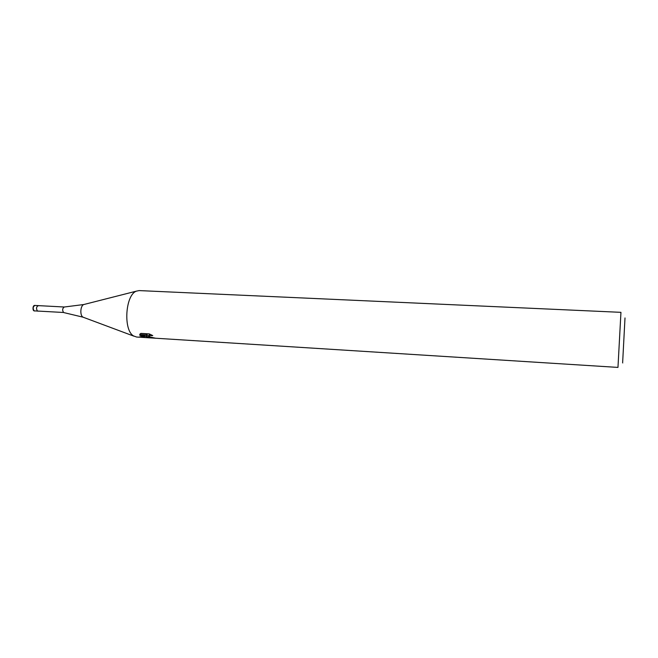 <?xml version="1.0" encoding="UTF-8"?>
<svg xmlns="http://www.w3.org/2000/svg" width="658" height="658" viewBox="0 0 658 658"><rect width="100%" height="100%" fill="white"/><g stroke="black" fill="none" stroke-linecap="round" stroke-linejoin="round"><path stroke-width="0.99" d="M34.627 311.02L34.019 310.831C32.538 310.683 32.555 304.925 34.932 305.444C32.925 306.686 32.661 308.495 34.142 310.864L63.579 312.484C62.173 310.189 62.403 308.363 64.27 307.006L64.352 307.006M34.932 305.444L38.271 305.625C36.272 306.867 36.009 308.676 37.49 311.045L37.975 311.201L37.49 311.045C36.009 308.676 36.272 306.867 38.271 305.625L38.764 305.781M146.602 337.653L136.601 337.028L133.525 335.909C123.104 330.135 125.365 294.858 136.379 291.149L139.118 290.589L620.946 312.336L620.872 313.866M145.92 337.62L139.817 335.835L146.397 335.004L139.661 334.585L139.989 334.075L140.902 333.384L149.243 333.894L152.755 335.58L149.078 335.712L149.695 336.929L155.444 338.187L147.466 336.789L146.52 335.703L146.627 337.661L617.969 367.411L620.946 312.336M622.583 362.64C622.534 363.866 622.55 363.849 622.641 362.599L625.001 317.946M148.914 336.172L146.75 334.577L146.512 335.703M149.185 335.185L150.04 334.231M140.705 333.491L146.635 333.861L146.397 335.004M141.396 335.67L146.471 336.485M83.722 317.427L82.941 317.107C79.741 315.355 80.366 305.69 83.755 304.539L84.43 304.366M38.271 305.625L64.336 307.006M64.27 307.006L83.755 304.539L136.379 291.149M149.078 335.712L149.317 334.585M63.966 312.632L83.073 317.189L133.944 336.18"/></g></svg>
